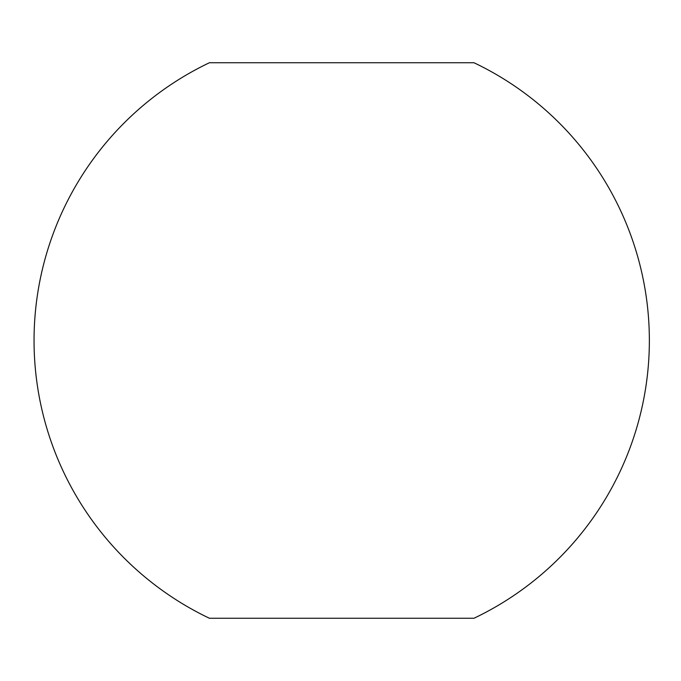 <?xml version="1.0" encoding="UTF-8"?>
<svg xmlns="http://www.w3.org/2000/svg" width="681" height="681" viewBox="0 0 681 681"><rect width="100%" height="100%" fill="white"/><g stroke="black" fill="none" stroke-linecap="round" stroke-linejoin="round"><path stroke-width="1.02" d="M474.002 62.746L209.407 62.746A307.65 307.65 0 0 0 209.407 618.254L474.002 618.254A307.65 307.65 0 0 0 474.002 62.746"/></g></svg>

